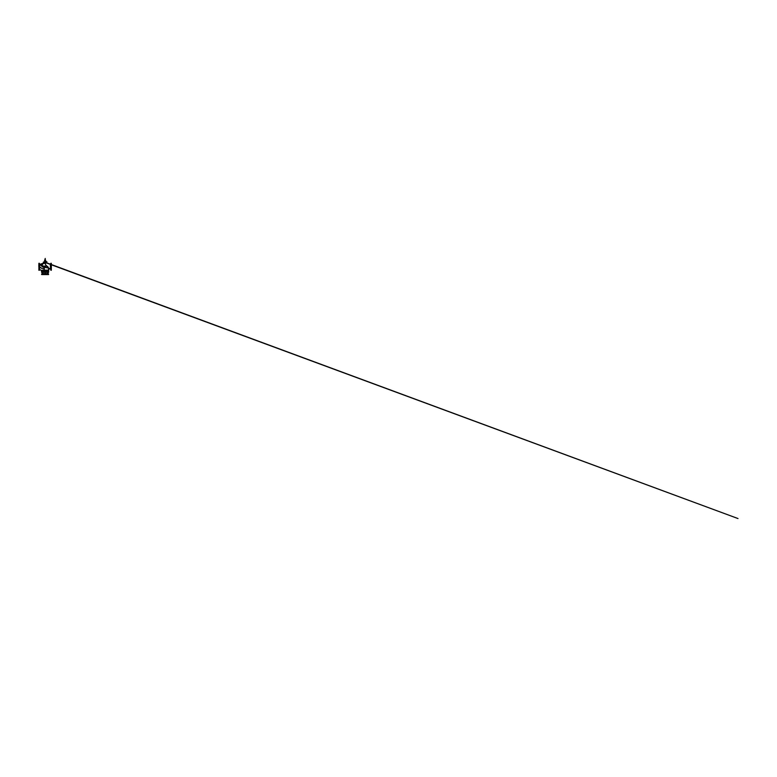 <?xml version="1.0" encoding="UTF-8"?>
<svg xmlns="http://www.w3.org/2000/svg" width="777" height="777" viewBox="0 0 777 777"><rect width="100%" height="100%" fill="white"/><g stroke="black" fill="none" stroke-linecap="round" stroke-linejoin="round"><path stroke-width="1.17" d="M45.445 263.18L43.026 263.685A3.254 3.254 0 0 0 42.405 264.695L42.298 265.006A3.254 3.254 0 0 0 42.191 265.967L47.183 266.375L48.941 268.259A3.856 3.856 0 0 1 48.553 270.396L48.252 270.173A3.487 3.487 0 0 0 48.543 268.055L50.563 269.23L50.272 264.161L46.941 262.917L45.445 263.18L45.454 264.598L46.863 266.093L41.861 266.297M41.939 264.53L42.298 264.87L40.87 265.297L42.405 264.695M38.85 266.793L38.85 264.656M45.231 259.275L45.231 258.45L44.988 259.275M44.677 261.315L44.493 260.645L45.726 260.645L45.843 261.412M44.813 260.033L45.406 259.829M44.716 260.052L45.503 260.052L44.716 260.052M45.503 260.052L45.522 260.645M44.697 260.645L44.697 260.062M43.395 262.053L46.824 261.664L43.395 262.053M48.388 270.483L43.852 270.163L43.094 270.59L48.582 270.59L48.66 271.503L41.55 271.532L41.55 272.135L48.66 272.135L48.572 271.503L41.55 271.503L41.56 270.687L43.104 270.338L41.443 270.377L42.453 270.396M42.424 272.873L42.424 273.698L47.785 273.698L47.785 272.873M47.795 273.727L42.385 273.912L47.785 273.698M48.582 274.058L41.637 274.058L41.637 274.553L48.582 274.553L48.582 274.058M47.902 274.553L42.317 274.553M47.008 272.504L48.193 272.135L48.368 272.844M41.9 272.844L43.201 272.474M47.523 272.844L47.989 272.504L47.047 272.504L47.591 272.504M51.311 269.59L51.36 264.656M50.816 266.783L50.816 263.316L51.311 263.316L51.311 270.26L50.816 270.26L50.816 266.783M50.709 269.269L50.816 264.054L50.709 269.269M45.62 263.112L46.785 262.636M46.688 265.841L47.183 266.375M44.658 263.267L43.405 263.121L44.804 262.908M43.473 263.112L39.831 264.413L43.25 263.442M43.395 263.121L43.395 262.072L46.824 262.072L46.824 262.626M48.543 268.055L42.473 266.909L42.327 266.132M45.251 266.288L45.153 267.23L43.425 267.074M39.394 270.26L39.394 263.316L38.899 263.316L38.899 270.26L39.394 270.26M39.394 269.532L39.491 264.365M42.91 270.61L41.56 270.687L39.617 269.386L39.627 264.374M41.764 266.161L40.006 264.539L43.026 263.685M43.075 270.231L43.852 270.163L44.396 268.667L43.833 267.327L44.376 268.716M39.831 266.977L41.909 268.492M44.396 268.667L42.162 268.619M43.697 267.152L44.386 268.706L43.881 270.173L48.252 270.173M43.434 267.065L42.395 266.433M47.834 266.598L48.135 267.492M48.941 268.259L48.883 268.279A3.798 3.798 0 0 1 48.495 270.367L48.553 270.396M47.552 272.164L47.688 272.844M43.395 272.504L43.978 272.135L43.366 272.494M46.261 272.164L46.834 272.135M42.56 272.164L41.667 272.164L42.492 272.873M45.289 272.504L45.921 272.474M44.823 272.164L44.794 272.873M44.813 261.49L45.396 261.49M48.66 270.746L41.55 270.746M39.53 265.355L39.491 264.306M46.377 262.927L738.004 518.55L51.36 264.549M50.816 264.345L47.582 263.16"/></g></svg>

